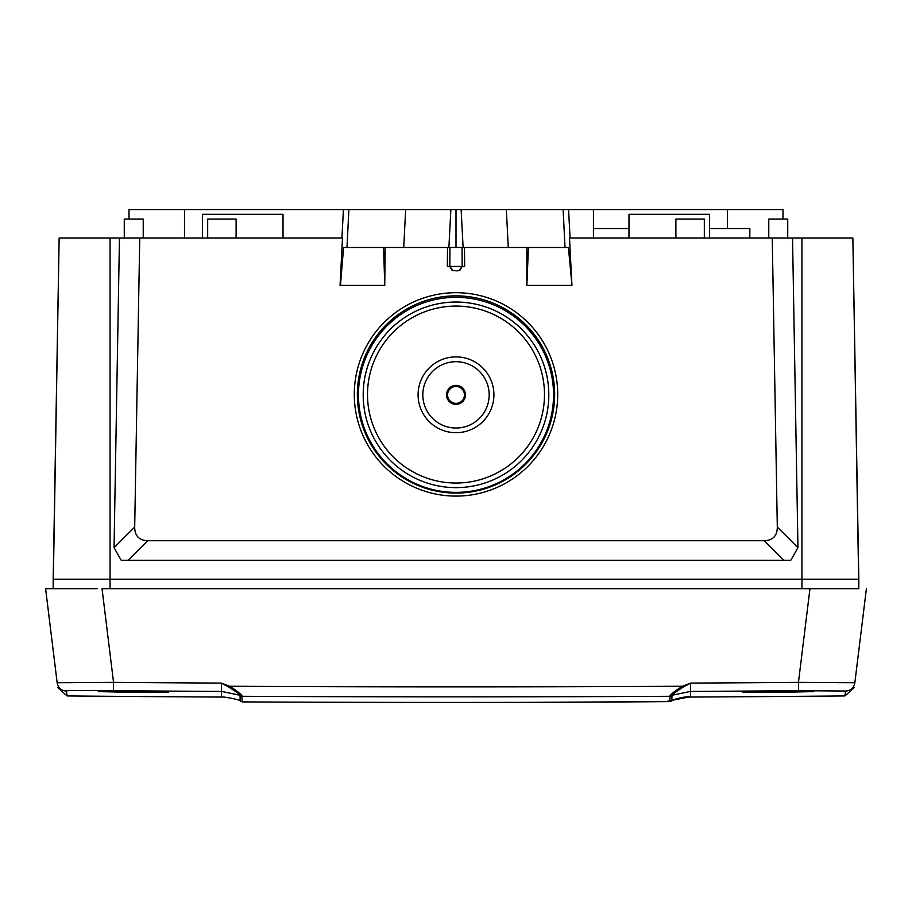 <?xml version="1.0" encoding="UTF-8"?>
<svg xmlns="http://www.w3.org/2000/svg" width="912" height="912" viewBox="0 0 912 912"><rect width="100%" height="100%" fill="white"/><g stroke="black" fill="none" stroke-linecap="round" stroke-linejoin="round"><path stroke-width="1.37" d="M73.553 238.009L110.056 238.009L110.056 579.211L53.181 579.211L59.143 238.009L110.056 238.009L110.056 579.211L53.181 579.211L53.181 588.696L59.143 238.009L73.553 238.009M852.857 238.009L838.447 238.009L852.857 238.009L858.819 579.211L110.056 579.211L858.819 579.211L858.819 588.696L852.857 238.009L772.259 238.009L777.309 527.09C777.241 535.88 772.852 540.428 764.142 540.725L147.858 540.725L128.33 560.253L147.858 540.725C139.148 540.428 134.759 535.88 134.691 527.09C134.759 535.88 139.148 540.428 147.858 540.725L764.142 540.725C772.852 540.428 777.241 535.88 777.309 527.09L772.259 238.009L569.498 238.009L792.539 238.009L797.954 547.724L790.772 560.253L121.228 560.253L114.046 547.724L119.461 238.009L110.056 238.009L119.461 238.009L114.046 547.724L121.228 560.253L790.772 560.253L797.954 547.724L777.309 527.09L797.954 547.724L792.539 238.009L852.857 238.009M139.741 238.009L342.502 238.009L119.461 238.009L139.741 238.009L134.691 527.09L114.046 547.724L134.691 527.09L139.741 238.009M816.172 238.009L801.944 238.009L801.944 588.696L801.944 238.009L816.172 238.009M89.137 238.009L95.828 238.009L89.137 238.009M457.368 270.864L452.933 270.522L449.81 266.441L447.336 266.384L464.664 266.384L464.47 247.483L464.664 266.384L447.336 266.384L447.53 247.483L447.336 266.384L449.81 266.441L449.947 247.483L449.81 266.441L451.919 270.066M456 496.094A101.711 101.699 180 0 1 354.289 394.394A101.711 101.699 180 0 1 456 292.695A101.711 101.699 180 0 1 557.711 394.394A101.711 101.699 180 0 1 456 496.094A101.711 101.699 180 0 1 354.289 394.394A101.711 101.699 180 0 1 456 292.695A101.711 101.699 180 0 1 557.711 394.394A101.711 101.699 180 0 1 456 496.094M453.731 270.739L459.112 270.511L462.19 266.441L464.664 266.384L462.19 266.441L462.053 247.483L462.19 266.441L460.07 270.066M456 493.096A98.644 98.621 180 0 1 357.356 394.474A98.644 98.621 180 0 1 456 295.853A98.644 98.621 180 0 1 554.644 394.474A98.644 98.621 180 0 1 456 493.096A98.644 98.621 180 0 1 357.356 394.474A98.644 98.621 180 0 1 456 295.853A98.644 98.621 180 0 1 554.644 394.474A98.644 98.621 180 0 1 456 493.096M456 492.377A97.55 97.527 0 0 0 553.55 394.839A97.55 97.527 0 0 0 456 297.312A97.55 97.527 180 0 0 358.45 394.839A97.55 97.527 180 0 0 456 492.377A97.55 97.527 0 0 0 553.55 394.839A97.55 97.527 0 0 0 456 297.312A97.55 97.527 180 0 0 358.45 394.839A97.55 97.527 180 0 0 456 492.377M456 487.635A92.807 92.796 0 0 0 548.807 394.839A92.807 92.796 0 0 0 456 302.043A92.807 92.796 180 0 0 363.193 394.839A92.807 92.796 180 0 0 456 487.635A92.807 92.796 0 0 0 548.807 394.839A92.807 92.796 0 0 0 456 302.043A92.807 92.796 180 0 0 363.193 394.839A92.807 92.796 180 0 0 456 487.635M456 483.041A88.487 88.475 0 0 0 544.487 394.554A88.487 88.475 0 0 0 456 306.079A88.487 88.475 180 0 0 367.513 394.554A88.487 88.475 180 0 0 456 483.041A88.487 88.475 0 0 0 544.487 394.554A88.487 88.475 0 0 0 456 306.079A88.487 88.475 180 0 0 367.513 394.554A88.487 88.475 180 0 0 456 483.041M456 432.698A37.916 37.905 180 0 1 418.084 394.793A37.916 37.905 180 0 1 456 356.888A37.916 37.905 0 0 1 493.916 394.793A37.916 37.905 0 0 1 456 432.698A37.916 37.905 180 0 1 418.084 394.793A37.916 37.905 180 0 1 456 356.888A37.916 37.905 0 0 1 493.916 394.793A37.916 37.905 0 0 1 456 432.698M456 428.036A33.174 33.163 0 0 0 489.174 394.873A33.174 33.163 0 0 0 456 361.699A33.174 33.163 180 0 0 422.826 394.873A33.174 33.163 180 0 0 456 428.036A33.174 33.163 0 0 0 489.174 394.873A33.174 33.163 0 0 0 456 361.699A33.174 33.163 180 0 0 422.826 394.873A33.174 33.163 180 0 0 456 428.036M465.473 394.873A9.473 9.473 180 0 1 456 404.347A9.473 9.473 180 0 1 446.527 394.873A9.473 9.473 180 0 1 456 385.4A9.473 9.473 180 0 1 465.473 394.873A9.473 9.473 180 0 1 456 404.347A9.473 9.473 180 0 1 446.527 394.873A9.473 9.473 180 0 1 456 385.4A9.473 9.473 180 0 1 465.473 394.873M464.447 394.919A8.447 8.447 180 0 1 456 403.366A8.447 8.447 180 0 1 447.553 394.919A8.447 8.447 0 0 1 456 386.483A8.447 8.447 0 0 1 464.447 394.919A8.447 8.447 180 0 1 456 403.366A8.447 8.447 180 0 1 447.553 394.919A8.447 8.447 0 0 1 456 386.483A8.447 8.447 0 0 1 464.447 394.919M727.502 228.524L727.502 209.566L782.998 209.566L782.998 219.051L782.998 209.566L593.427 209.566L727.502 209.566L727.502 228.524M749.824 228.524L709.536 228.524L749.824 228.524L749.824 238.009L749.824 228.524M628.972 228.524L593.427 228.524L628.972 228.524M351.747 209.566L461.119 209.566L463.114 247.483L456 247.483L456 209.566M569.498 238.009L571.949 285.399L568.415 247.483L508.269 247.483L506.354 209.566L593.427 209.566L593.427 238.009L593.427 209.566L568.575 209.566L570.068 238.009M385.16 247.483L383.587 247.483L384.75 285.399L385.16 247.483L403.731 247.483L346.97 247.483L348.897 209.566L184.498 209.566L184.498 238.009L184.498 209.566L129.002 209.566L129.002 219.051L129.002 209.566L343.425 209.566L341.932 238.009M709.536 214.309L628.972 214.309L628.972 238.009L628.972 214.309L709.536 214.309L709.536 238.009L709.536 214.309M704.326 238.009L704.326 219.051L675.895 219.051L704.326 219.051L704.326 238.009M675.895 238.009L675.895 219.051L675.895 238.009M143.23 238.009L143.23 219.051L124.271 219.051L143.23 219.051L143.23 238.009M124.271 238.009L124.271 219.051L124.271 238.009M207.674 238.009L207.674 219.051L236.105 219.051L236.105 238.009L236.105 219.051L207.674 219.051L207.674 238.009M242.74 214.309L202.464 214.309L202.464 238.009L202.464 214.309L283.028 214.309L242.74 214.309M787.729 238.009L787.729 219.051L768.77 219.051L787.729 219.051L787.729 238.009M768.77 238.009L768.77 219.051L768.77 238.009M680.557 688.651L690.578 683.099A42767.237 42448.459 180 0 0 798.456 682.37L809.959 588.696L858.819 588.696M809.959 588.696L102.041 588.696L113.544 682.37L113.476 690.692A42776.63 42457.772 180 0 0 221.445 691.421L240.038 695.263C240.985 695.161 237.382 692.55 229.231 687.409L221.422 683.099L221.445 697.053C224.033 696.369 243.686 700.655 240.152 701.009L240.038 695.263A2.839 2.588 -48 0 0 241.874 695.822C242.159 694.91 238.1 691.729 229.71 686.257L221.422 683.099L221.445 691.421L239.97 695.195M240.038 695.263L221.445 691.421L221.422 683.099A42767.237 42448.459 180 0 1 113.544 682.37L57.148 682.712C57.946 689.221 57.946 689.221 57.148 682.712L45.6 588.696L97.094 588.696M689.996 683.259L690.578 683.099L690.555 691.421A42776.63 42457.772 180 0 0 798.524 690.692L798.456 682.37L854.852 682.712L866.4 588.696L854.852 682.712C854.054 689.221 854.054 689.221 854.852 682.712A9.473 9.473 -173 0 1 845.538 691.034L844.934 695.936L854.259 687.614M849.813 682.666L843.281 682.7M840.955 682.678L837.296 682.643M835.107 682.621L829.772 682.552M672.281 694.864L673.489 693.633M675.336 692.128L676.442 691.319M676.852 691.034L677.844 690.361M674.834 693.986L673.022 694.659M688.252 696.779L688.64 696.757C683.863 696.836 678.266 698.136 671.848 700.667A2.839 2.839 -178 0 1 669.796 701.567L666.205 701.613A43193.87 30542.686 90 0 1 519.042 702.377C511.187 702.4 511.187 702.4 519.042 702.377L518.05 702.388M844.934 695.936A43189.151 43189.151 0 0 1 684.946 697.087L684.205 697.19M679.805 697.988L674.698 699.333M672.577 700.165L690.555 696.711L690.578 683.099L682.29 686.257C673.501 692.071 669.454 695.252 670.126 695.822L669.796 701.567M80.758 682.564L73.587 682.655M70.566 682.689L67.784 682.7M66.371 682.7L60.751 682.643M98.2 690.589L80.005 690.532M67.237 690.817L66.61 690.931M57.741 687.614L67.066 695.936L66.462 691.034C60.352 690.338 96.946 690.532 113.476 690.692M240.152 701.009L242.204 701.898L241.874 695.822M230.953 688.366L229.231 687.409L229.71 686.257A42770.372 42451.571 0 0 0 682.29 686.257L682.769 687.409C674.276 692.824 670.673 695.446 671.962 695.263L671.848 700.667L666.216 701.613A2.839 2.006 -90.5 0 1 666.216 701.613A2.839 2.006 -90.5 0 1 666.205 701.613L527.695 702.365M670.126 695.822A2.839 2.588 -132 0 0 671.962 695.263L690.555 691.421L690.578 683.099L682.769 687.409M798.524 690.692L845.538 691.034M778.255 691.353L813.8 691.604L778.255 692.39C732.336 692.402 732.336 692.06 778.255 691.353C732.336 692.06 732.336 692.402 778.255 692.39M742.915 692.197L744.272 692.276M746.768 692.345L750.2 692.402M754.634 692.436L760.061 692.459M766.148 692.447L771.347 692.436M771.381 692.436L772.43 692.425M133.745 692.39L98.2 691.604L133.745 691.353C179.664 692.06 179.664 692.402 133.745 692.39C179.664 692.402 179.664 692.06 133.745 691.353M147.014 692.459L152.498 692.459M157.685 692.436L162.074 692.402M166.36 692.322L168.595 692.231M115.904 692.185L121.535 692.265M129.595 692.356L133.152 692.39M222.847 683.669L223.85 684.274M224.785 684.866L225.674 685.402M231.523 688.697L234.076 690.304M236.858 692.265L238.511 693.633M671.848 695.411A2.839 2.839 180 0 1 669.796 696.301A42781.646 42462.754 0 0 1 456 696.836A42781.646 42462.754 0 0 1 242.204 696.301A2.839 2.839 0 0 1 240.152 695.411M242.204 701.898A43193.893 43193.893 0 0 0 456 702.434A43193.893 43193.893 0 0 0 512.954 702.388L516.853 702.388M139.696 691.535L138.829 691.535M105.268 691.353L106.624 691.535M770.765 691.535L773.171 691.535M764.074 691.535L783.328 691.535M805.376 691.535L806.732 691.353M463.114 247.483L526.84 247.483L526.862 285.399L528.413 247.483L526.84 247.483M384.75 285.399L340.051 285.399L342.502 238.009M346.97 247.483L343.585 247.483L340.438 285.399M450.881 209.566L448.886 247.483L403.731 247.483L405.646 209.566L348.897 209.566M448.886 247.483L456 247.483M571.562 285.399L527.25 285.399M506.354 209.566L461.119 209.566M370.694 209.566L405.646 209.566M110.056 588.696L110.056 579.211L110.056 588.696M462.19 266.441L449.81 266.441L462.19 266.441M783.67 560.253L764.142 540.725L783.67 560.253M57.148 682.712A9.473 9.473 -7 0 0 66.462 691.034M221.445 691.421L221.422 683.099M565.03 247.483L563.103 209.566M283.028 214.309L283.028 238.009L283.028 214.309M67.066 695.936A43189.151 43189.151 0 0 0 221.445 697.053M516.625 702.388L519.042 702.377M684.274 697.178L683.624 697.27M683.191 697.338L680.181 697.908M679.098 698.147L676.772 698.717M673.706 699.675L666.216 701.613"/></g></svg>
